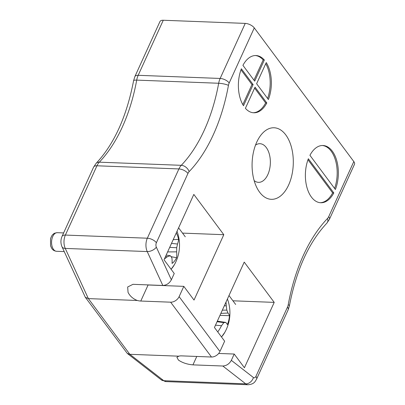 <?xml version="1.0" encoding="UTF-8"?>
<svg xmlns="http://www.w3.org/2000/svg" width="405" height="405" viewBox="0 0 405 405"><rect width="100%" height="100%" fill="white"/><g stroke="black" fill="none" stroke-linecap="round" stroke-linejoin="round"><path stroke-width="0.61" d="M308.357 158.755A28.644 16.468 92.2 0 0 306.99 187.621A28.644 16.468 92.2 0 0 320.765 202.748A28.644 16.468 92.2 0 0 333.806 192.932L308.357 158.755M309.926 155.312L335.375 189.489A28.644 16.468 92.2 0 0 336.742 160.623A28.644 16.468 92.2 0 0 322.967 145.501A28.644 16.468 92.2 0 0 309.926 155.312M245.405 108.312A28.644 16.468 92.2 0 0 253.773 112.782A28.644 16.468 92.2 0 0 266.814 102.966L255.044 87.161L245.405 108.312M253.13 84.594L241.365 68.789A28.644 16.468 92.2 0 0 243.491 105.745L253.13 84.594L251.961 84.549L240.98 69.807M254.699 81.152L264.338 60.001A28.644 16.468 92.2 0 0 255.97 55.536A28.644 16.468 92.2 0 0 242.929 65.352L254.699 81.152M268.383 99.524A28.644 16.468 92.2 0 0 266.252 62.572L256.613 83.724L268.383 99.524M231.341 360.349L253.409 377.516A3.579 2.06 92.2 0 0 255.919 376.382L287.489 307.106A7.163 4.116 92.2 0 0 288.228 304.702A146.802 84.412 -87.8 0 1 327.544 218.432A7.163 4.116 92.2 0 0 328.723 216.624L353.813 161.57A7.163 3.402 24.5 0 1 354.476 164.314L329.386 219.368L326.86 223.155C308.807 242.438 296.328 269.973 289.418 305.76L288.152 309.85L256.578 379.126C255.059 381.561 254.325 384.168 248.057 384.75A10.743 6.176 -87.8 0 1 245.734 383.849L222.806 366.014C226.506 365.776 229.351 363.887 231.341 360.349L234.217 354.041L244.423 367.75L274.215 302.383L244.225 262.116L214.437 327.483L224.643 341.187L219.95 351.489M353.813 161.57L254.279 27.904L229.19 82.964A7.163 4.116 92.2 0 0 228.455 85.364A146.802 84.412 -87.8 0 1 189.135 171.639A7.163 4.116 92.2 0 0 187.955 173.441L156.386 242.722A3.579 2.06 92.2 0 0 156.345 247.171L171.366 279.809L174.241 273.502L164.03 259.792L193.823 194.425L223.808 234.697L194.02 300.065L183.809 286.355L179.116 296.657L219.895 351.449M285.758 134.875A35.807 20.589 92.2 0 0 259.21 137.538A35.807 20.589 92.2 0 0 257.256 188.441A35.807 20.589 92.2 0 0 287.55 187.181A35.807 20.589 92.2 0 0 285.758 134.875M222.806 366.014L192.947 364.865C187.287 364.378 182.463 362.794 178.468 360.101L176.884 357.286L178.782 356.182L129.828 354.299L163.767 380.7A10.743 6.176 92.2 0 0 166.096 381.601L161.195 379.799A7.163 5.417 -52.1 0 0 163.767 380.7L245.734 383.849A7.163 5.417 -52.1 0 0 253.409 377.516M178.782 356.182A10.743 5.103 24.5 0 1 181.617 355.873L211.476 357.018A7.163 4.769 -36.7 0 0 219.561 352.234M146.676 284.852A10.743 5.103 -155.5 0 0 148.098 284.983L140.783 301.036L170.642 302.186A7.163 4.769 -36.7 0 0 178.727 297.402L179.152 296.738M140.783 301.036A10.743 5.103 24.5 0 1 137.31 300.49L88.356 298.606L129.828 354.299L127.307 353.438L161.195 379.799M137.31 300.49C133.063 298.834 129.98 296.141 128.061 292.41L127.666 286.988L132.972 284.325L162.825 285.474C166.531 285.231 169.376 283.348 171.366 279.809M162.825 285.474L147.223 251.566A10.743 6.176 -87.8 0 1 147.339 238.211L178.909 168.936L96.947 165.787A7.163 3.402 24.5 0 0 93.621 167.098L96.147 163.311C114.2 144.033 126.679 116.498 133.589 80.706L134.855 76.621L159.945 21.566A7.163 3.402 24.5 0 1 163.271 20.25L138.181 75.305A14.322 8.237 92.2 0 0 136.708 80.114A139.639 80.296 -87.8 0 1 99.311 162.177A14.322 8.237 92.2 0 0 96.947 165.787L65.377 235.067A10.743 6.176 92.2 0 0 65.261 248.417L88.356 298.606L85.308 297.265L127.307 353.438M187.955 173.441A7.163 3.402 -155.5 0 0 178.909 168.936A14.322 8.237 -87.8 0 1 181.273 165.321A139.639 80.296 92.2 0 0 218.675 83.258A14.322 8.237 -87.8 0 1 220.143 78.454L245.238 23.399L163.271 20.25M245.238 23.399A7.163 3.402 24.5 0 1 254.279 27.904M156.345 247.171A7.163 3.878 155.3 0 1 147.223 251.566L65.261 248.417A7.163 3.878 -24.7 0 1 62.021 246.792L85.308 297.265M178.727 297.402L179.116 296.657M253.186 112.742A28.644 16.468 92.2 0 0 265.645 102.921L254.613 88.113M265.645 102.921L266.814 102.966M242.818 104.611L251.961 84.549M253.96 80.16L263.169 59.955L264.338 60.001M263.169 59.955A28.644 16.468 92.2 0 0 255.383 55.531M267.594 98.466A28.644 16.468 92.2 0 0 265.756 63.661M334.586 188.431A28.644 16.468 92.2 0 0 322.38 145.496M307.977 159.773L332.637 192.886L333.806 192.932M320.183 202.708A28.644 16.468 92.2 0 0 332.637 192.886M148.098 284.983L183.809 286.355M182.528 233.113L223.808 234.697M218.705 353.443L234.217 354.041M232.936 300.799L274.215 302.383M254.143 180.6A19.334 11.117 92.2 0 0 258.481 182.346A19.334 11.117 92.2 0 0 269.578 169.325A19.334 11.117 92.2 0 0 266.282 147.547A19.334 11.117 92.2 0 0 259.969 143.704A19.334 11.117 92.2 0 0 255.504 145.117M171.102 269.29L174.423 264.637A27.267 15.679 -87.8 0 1 174.423 264.637A27.267 15.679 -87.8 0 1 171.072 269.249M176.256 232.966A18.493 10.631 -87.8 0 1 178.58 239.385A39.751 21.956 162.5 0 1 177.481 244.023A39.427 29.95 141.1 0 1 176.671 247.728A39.427 32.932 63.1 0 1 176.631 251.849A39.751 27.51 33.9 0 1 176.585 257.732A18.493 10.631 -87.8 0 1 172.054 263.422A39.751 23.525 -137.4 0 0 171.867 257.833A39.427 13.841 -155.6 0 0 170.313 255.722A39.427 10.596 177.3 0 1 167.386 256.699A39.751 21.956 162.5 0 1 164.435 258.906M165.554 256.456L167.386 256.699M166.177 255.084L170.313 255.722M171.042 256.659L176.585 257.732M167.619 251.925L176.631 251.849M169.695 247.369L176.671 247.728M171.507 243.385L177.481 244.023M173.203 239.664L178.58 239.385M221.51 336.98L224.831 332.328A27.267 15.679 -87.8 0 1 221.479 336.94M226 302.11A39.751 32.618 126.8 0 1 226.243 305.846A39.427 34.055 85.4 0 1 226.775 310.119A39.427 23.277 24.7 0 1 227.964 313.035A39.751 12.56 9.2 0 1 229.483 315.697A18.493 10.631 -87.8 0 1 227.357 324.613A39.751 8.576 -162.5 0 0 225.727 322.405A39.427 3.903 -175.7 0 1 223.783 322.643A39.427 26.041 153.8 0 1 221.505 325.711A39.751 32.618 126.8 0 1 217.758 331.943M215.49 325.169L221.505 325.711M217.07 321.702L223.783 322.643M217.318 321.165L225.727 322.405M219.976 315.328L229.483 315.697M220.852 313.409L227.964 313.035M222.33 310.159L226.775 310.119M224.34 305.745L226.243 305.846M185.272 236.798L178.595 227.833M235.68 304.484L229.002 295.518M211.476 357.018L170.642 302.186M229.19 82.964A7.163 3.402 -155.5 0 0 220.143 78.454L138.181 75.305A7.163 3.402 24.5 0 0 134.855 76.621M228.455 85.364A7.163 1.412 -169.7 0 0 218.675 83.258L136.708 80.114A7.163 1.412 10.3 0 0 133.589 80.706M189.135 171.639A7.163 4.916 -136.2 0 0 181.273 165.321L99.311 162.177A7.163 4.916 43.8 0 0 96.147 163.311M156.386 242.722A7.163 3.402 -155.5 0 0 147.339 238.211L65.377 235.067A7.163 3.402 24.5 0 0 62.051 236.378C60.568 239.831 60.558 243.304 62.021 246.792M329.386 219.368A7.163 3.402 -155.5 0 0 328.723 216.624M326.86 223.155A7.163 4.916 -136.2 0 0 327.544 218.432M289.418 305.76A7.163 1.412 -169.7 0 0 288.228 304.702M288.152 309.85A7.163 3.402 -155.5 0 0 287.489 307.106M256.578 379.126A7.163 3.402 -155.5 0 0 255.919 376.382M196.779 356.456L192.947 364.865M63.626 232.926L57.282 232.683A9.31 5.351 92.2 0 0 51.577 241.78A9.31 5.351 92.2 0 0 56.568 251.287L64.223 251.581M248.057 384.75L166.096 381.601M93.621 167.098L62.051 236.378M174.423 264.637A39.786 39.786 0 0 0 177.02 231.29M57.282 232.683C55.014 233.012 53.799 233.396 53.642 233.837C52.893 234.733 52.407 233.918 50.524 238.697L50.544 245.794L51.708 248.346C52.721 250.042 54.341 251.019 56.568 251.287M224.831 332.323A39.786 39.786 0 0 0 227.428 298.976"/></g></svg>

